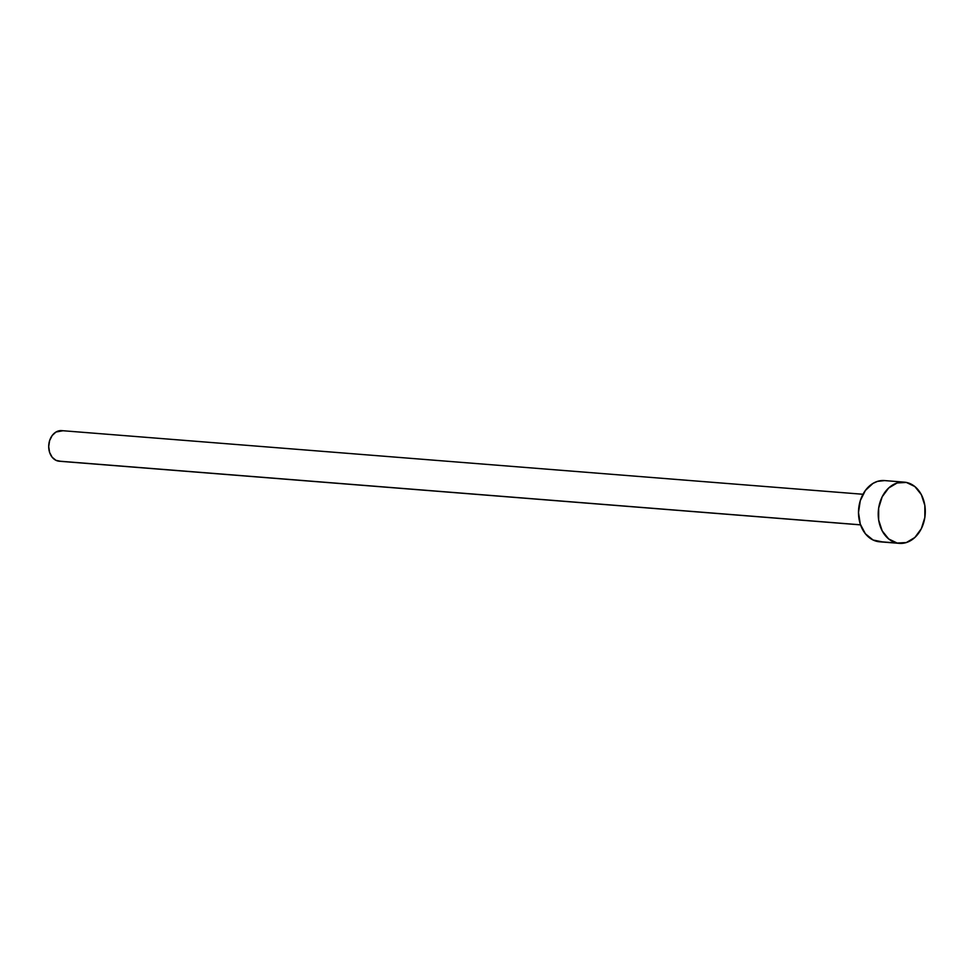 <?xml version="1.0" encoding="UTF-8"?>
<svg xmlns="http://www.w3.org/2000/svg" width="974" height="974" viewBox="0 0 974 974"><rect width="100%" height="100%" fill="white"/><g stroke="black" fill="none" stroke-linecap="round" stroke-linejoin="round"><path stroke-width="1.46" d="M862.976 494.268L61.691 430.63A15.353 11.749 94.5 0 0 48.834 444.29A15.353 11.749 94.5 0 0 58.184 461.079L860.529 524.816L58.184 461.079A15.353 11.749 94.5 0 0 59.256 461.238L860.541 524.876M897.176 543.054A30.705 23.486 -85.5 0 1 878.475 509.475A30.705 23.486 -85.5 0 1 904.189 482.142A30.705 23.486 -85.5 0 1 906.344 482.434A30.705 23.486 -85.5 0 1 925.032 516.025A30.705 23.486 -85.5 0 1 899.331 543.358A30.705 23.486 -85.5 0 1 897.176 543.054L877.452 541.495L897.176 543.054L888.69 538.963L882.188 530.867L878.67 520.031L878.67 508.075L882.176 496.825L888.678 488.011L897.151 482.958L906.344 482.434L914.829 486.537L921.331 494.622L924.85 505.469L924.85 517.425L921.343 528.675L914.842 537.49L906.356 542.542L897.176 543.054M904.189 482.142L884.477 480.572A30.705 23.486 94.5 0 0 858.764 507.904A30.705 23.486 94.5 0 0 877.452 541.495A30.705 23.486 94.5 0 0 879.607 541.8L899.331 543.358M882.054 541.824L873.045 539.998L865.399 533.789L860.298 524.134L858.496 512.507L860.286 500.685L865.387 490.458L873.021 483.384L877.44 481.387L884.587 480.584M60.473 461.25L55.968 460.337L52.146 457.232L49.601 452.411L48.7 446.591L49.589 440.674L52.146 435.561L55.956 432.03L62.762 430.776"/></g></svg>
